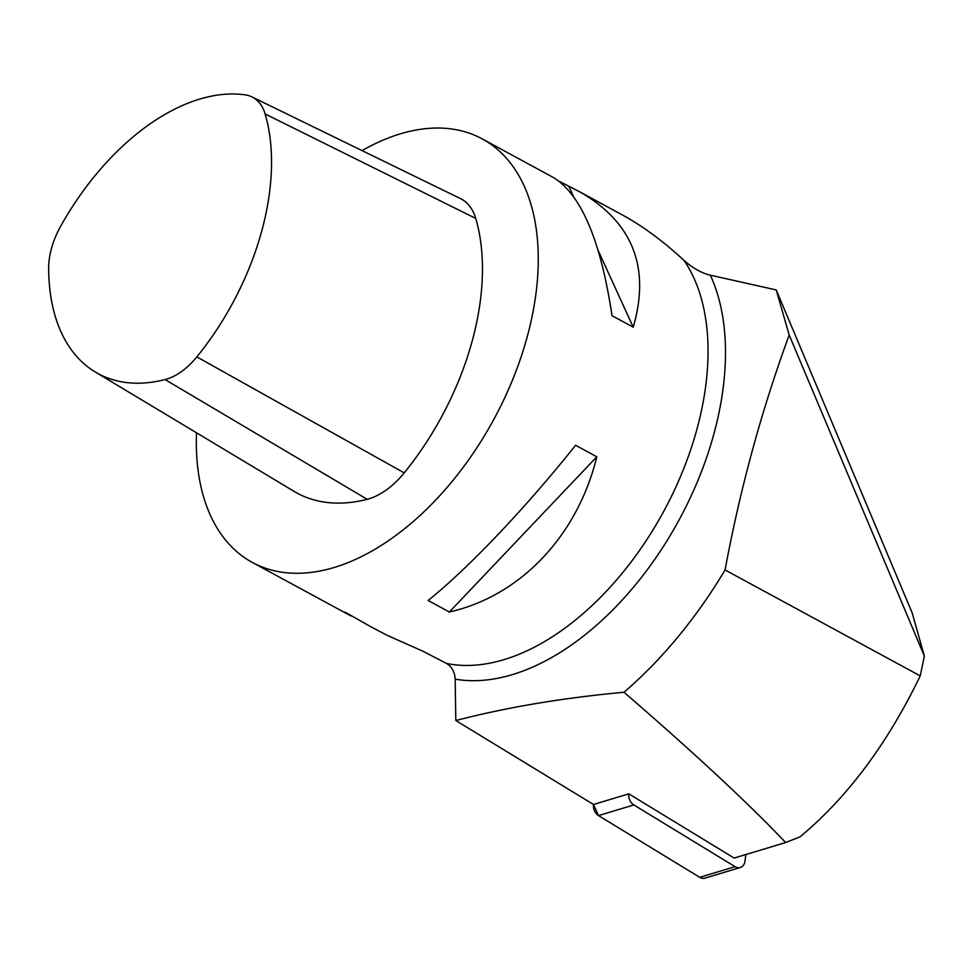 <?xml version="1.0" encoding="UTF-8"?>
<svg xmlns="http://www.w3.org/2000/svg" width="973" height="973" viewBox="0 0 973 973"><rect width="100%" height="100%" fill="white"/><g stroke="black" fill="none" stroke-linecap="round" stroke-linejoin="round"><path stroke-width="1.46" d="M455.814 720.531C506.702 707.322 562.759 697.896 624.009 692.265C694.369 753.066 748.249 803.151 785.637 842.533L734.129 858.064L628.826 793.846L593.506 804.501L455.814 720.531L455.169 679.142C454.805 672.015 451.934 666.785 446.534 663.452L423.024 651.278L387.436 635.454L371.26 626.977A240.951 144.004 118.5 0 1 371.2 626.953L345.014 612.114M624.009 692.265A331.319 198.006 118.5 0 0 725.067 569.959C740.246 488.373 761.616 410.071 789.2 335.053L776.223 289.942L710.314 275.177C701.411 273.012 692.63 268.074 683.995 260.363C662.941 241 642.521 225.931 622.756 215.167L580.638 192.301C632.924 222.817 650.463 267.782 633.228 327.183L612.005 315.666C600.791 240.818 581.319 194.807 553.601 177.633L482.219 138.884A240.951 144.004 -61.5 0 0 429.786 128.302A240.951 144.004 -61.5 0 0 362.053 150.608M785.637 842.533L800.025 836.865C847.228 797.629 887.303 743.968 920.239 675.894L725.067 569.959M776.223 289.942L912.188 612.893L924.35 656.07L920.239 675.894M196.497 432.778A240.951 144.004 -61.5 0 0 252.348 562.443A240.951 144.004 -61.5 0 0 493.846 419.351A240.951 144.004 -61.5 0 0 482.219 138.884M449.38 612.005L428.156 600.487C468.731 567.879 525.761 507.833 575.578 445.281L596.802 456.799C577.476 535.904 520.446 595.95 449.38 612.005L596.802 456.799M559.353 181.367L580.638 192.301M252.348 562.443L350.754 615.848M165.069 379.567A60.983 36.451 -61.5 0 0 196.838 356.896A212.783 127.171 -61.5 0 0 265.118 113.95A60.983 36.451 -61.5 0 0 251.934 96.911A60.983 36.451 -61.5 0 0 245.099 94.843A212.783 127.171 -61.5 0 0 60.399 226.721A60.983 36.451 -61.5 0 0 48.65 268.499A212.783 127.171 -61.5 0 0 95.245 371.978A212.783 127.171 -61.5 0 0 165.069 379.567L367.186 499.307A71.078 42.484 -61.5 0 0 404.209 472.878A222.89 133.204 -61.5 0 0 475.736 218.414A71.078 42.484 -61.5 0 0 460.375 198.553L251.934 96.911M95.245 371.978L294.053 491.365A222.89 133.204 -61.5 0 0 367.186 499.307M568.962 186.585L573.328 196.12M598.249 250.645L633.228 327.183M924.35 656.07L789.2 335.053M628.826 793.846A9.572 7.322 73.2 0 0 633.824 804.939L598.504 815.593L699.733 877.33L735.065 866.675A9.572 7.322 73.2 0 0 740.283 867.502A9.572 7.322 73.2 0 0 744.965 861.178L745.841 854.525M633.824 804.939L735.065 866.675M740.283 867.502L704.951 878.157A9.572 7.322 -106.8 0 1 699.733 877.33M598.504 815.593A9.572 7.322 -106.8 0 1 593.506 804.501L598.504 815.593L699.733 877.33L708.843 874.581M710.314 275.177A251.666 150.401 118.5 0 1 665.094 543.81A251.666 150.401 118.5 0 1 455.169 679.142M683.995 260.363A240.951 144.004 118.5 0 1 656.678 523.815A240.951 144.004 118.5 0 1 446.534 663.452M196.838 356.896L404.209 472.878M265.118 113.95L475.736 218.414"/></g></svg>
